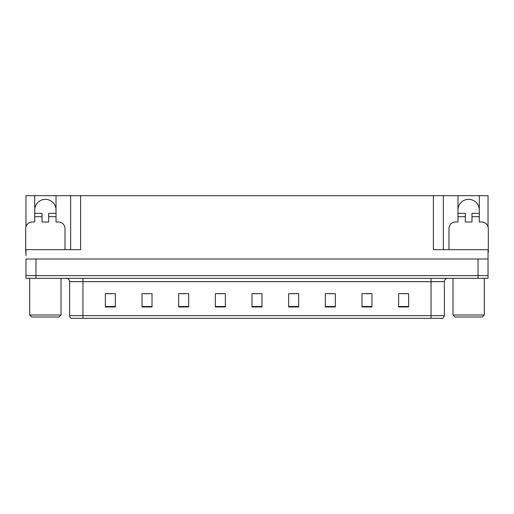 <?xml version="1.0" encoding="UTF-8"?>
<svg xmlns="http://www.w3.org/2000/svg" width="514" height="514" viewBox="0 0 514 514"><rect width="100%" height="100%" fill="white"/><g stroke="black" fill="none" stroke-linecap="round" stroke-linejoin="round"><path stroke-width="0.77" d="M34.701 210.008A10.665 10.665 0 0 1 45.367 199.342A10.665 10.665 0 0 1 56.026 210.008M25.963 252.342A6.663 6.663 0 0 0 25.7 252.335L25.7 228.672A6.663 6.663 0 0 1 32.363 222.003L34.701 222.003L34.701 216.67L42.032 216.67L42.032 222.003L48.695 222.003L48.695 216.67L56.026 216.67L56.026 195.673L433.373 195.673L433.373 249.669L488.037 249.669L488.037 258.998L25.963 258.998L25.963 275.665L35.967 275.665L25.963 275.665L25.963 278.331L35.967 278.331L35.967 275.665L478.033 275.665L35.967 275.665L35.967 258.998M25.963 255.664L25.963 249.669L80.627 249.669L80.627 195.673M42.032 216.67L42.032 213.342L34.701 213.342L34.701 195.673L25.963 195.673L25.963 226.802M35.967 278.331L488.037 278.331L488.037 275.665L478.033 275.665L488.037 275.665L488.037 255.664M448.973 249.669L448.973 228.672A6.663 6.663 0 0 1 455.635 222.003L457.974 222.003L457.974 216.67L465.305 216.67L465.305 222.003L471.968 222.003L471.968 216.67L479.299 216.67L479.299 195.673L488.037 195.673L488.037 226.802M70.63 195.673L70.63 249.669M433.373 195.673L443.37 195.673L443.37 249.669M443.37 195.673L457.974 195.673L457.974 216.67M479.299 195.673L457.974 195.673M34.701 195.673L56.026 195.673M479.299 210.008A10.665 10.665 0 0 0 468.633 199.342A10.665 10.665 0 0 0 457.974 210.008M444.372 315.66L443.042 318.327L431.04 318.327L431.04 315.66L444.372 315.66L444.372 281.666A3.335 3.335 0 0 1 447.707 278.331M431.04 318.327L70.958 318.327A3.335 3.335 0 0 1 69.628 315.66L69.628 281.666C69.429 279.642 68.317 278.53 66.293 278.331M408.643 306.961L408.643 293.629L398.646 293.629L398.646 306.961L408.643 306.961M371.982 306.961L371.982 293.629L361.984 293.629L361.984 306.961L371.982 306.961M335.321 306.961L335.321 293.629L325.323 293.629L325.323 306.961L335.321 306.961M298.66 306.961L298.66 293.629L288.662 293.629L288.662 306.961L298.66 306.961M115.354 306.961L115.354 293.629L105.357 293.629L105.357 306.961L115.354 306.961M152.015 306.961L152.015 293.629L142.018 293.629L142.018 306.961L152.015 306.961M188.677 306.961L188.677 293.629L178.679 293.629L178.679 306.961L188.677 306.961M225.338 306.961L225.338 293.629L215.34 293.629L215.34 306.961L225.338 306.961M261.999 306.961L261.999 293.629L252.001 293.629L252.001 306.961L261.999 306.961M78.52 318.327L72.455 318.327M328.356 293.693L333.355 293.693M365.287 293.693L370.286 293.693M402.211 293.693L407.21 293.693M217.57 293.693L222.568 293.693M180.645 293.693L185.644 293.693M143.714 293.693L148.713 293.693M106.79 293.693L111.789 293.693M291.432 293.693L296.43 293.693M254.501 293.693L259.499 293.693M56.026 216.67L56.026 222.003L58.365 222.003A6.663 6.663 0 0 1 65.027 228.672L65.027 249.669M56.026 213.342L48.695 213.342L48.695 216.67M34.701 213.342L34.701 216.67M465.305 216.67L465.305 213.342L457.974 213.342M479.299 216.67L479.299 222.003L481.637 222.003A6.663 6.663 0 0 1 488.3 228.672L488.3 252.335A6.663 6.663 0 0 0 488.037 252.342M479.299 213.342L471.968 213.342L471.968 216.67M31.701 316.99L29.696 314.992L61.031 314.992L59.026 316.99L31.701 316.99M454.974 316.99L452.969 314.992L484.304 314.992L482.299 316.99L454.974 316.99M478.033 258.998L478.033 278.331M431.04 278.331L431.04 281.666L69.628 281.666M444.372 281.666L431.04 281.666L431.04 315.66L82.96 315.66L82.96 318.327M69.628 315.66L82.96 315.66L82.96 278.331M261.999 306.498L252.001 306.498M225.338 306.498L215.34 306.498M188.677 306.498L178.679 306.498M152.015 306.498L142.018 306.498M115.354 306.498L105.357 306.498M298.66 306.498L288.662 306.498M335.321 306.498L325.323 306.498M371.982 306.498L361.984 306.498M408.643 306.498L398.646 306.498M61.031 278.331L61.031 314.992M29.696 278.331L29.696 314.992M484.304 278.331L484.304 314.992M452.969 278.331L452.969 314.992"/></g></svg>
